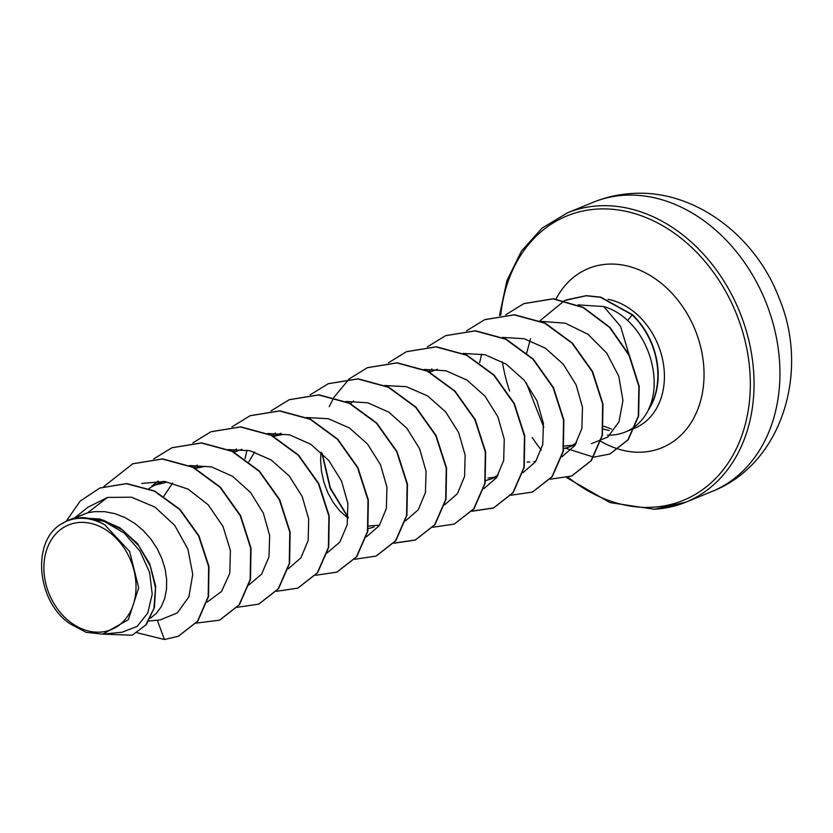<?xml version="1.0" encoding="UTF-8"?>
<svg xmlns="http://www.w3.org/2000/svg" width="833" height="833" viewBox="0 0 833 833"><rect width="100%" height="100%" fill="white"/><g stroke="black" fill="none" stroke-linecap="round" stroke-linejoin="round"><path stroke-width="1.25" d="M100.127 632.122A56.519 44.076 67.7 0 1 45.024 579.914A56.519 44.076 67.7 0 1 79.791 522.437A56.519 44.076 67.7 0 1 134.894 574.645A56.519 44.076 67.7 0 1 100.127 632.122M607.34 435.128A68.431 53.364 -112.3 0 0 611.682 435.086A68.431 53.364 -112.3 0 0 625.302 432.015A68.431 53.364 -112.3 0 0 635.402 426.111M635.798 425.798A68.431 53.364 -112.3 0 0 648.98 408.888L648.48 409.472C661.36 383.565 651.593 342.571 627.655 320.538C620.523 313.791 612.578 309.137 603.81 306.565L620.554 326.39L629.352 355.67M573.083 445.186L564.243 446.03M102.709 634.163L128.344 619.7L138.694 587.879L129.636 551.498L104.927 524.977C97.628 520.563 90.183 518.157 82.582 517.762L104.146 521.312L124.096 533.016L139.882 550.957L149.607 572.406L152.2 594.189L147.743 613.109L137.101 626.426L122.107 632.216L102.709 634.163L86.091 632.32L70.066 623.813C36.964 601.853 31.487 542.502 60.309 524.592L67.858 520.458L87.663 512.795L73.169 518.73A61.101 47.648 67.7 0 1 79.177 517.907A61.101 47.648 67.7 0 1 79.468 517.887L100.054 519.011L120.108 527.914L137.372 543.512L149.732 563.806L155.667 586.099L154.469 607.34L146.379 624.521L132.249 635.215L145.775 625.01L153.897 608.444L155.5 587.879L150.294 566.096L138.872 545.938L122.576 529.975L103.292 520.146L83.248 517.585L79.624 517.855M148.815 621.064L160.217 619.919L177.335 612.901L188.904 596.803L192.756 574.312L187.914 549.155L174.743 525.436L155.011 507.11L131.479 497.218L107.488 497.416L87.663 512.795L94.452 511.649L104.708 511.67L115.037 513.69L125.117 517.626L134.644 523.322L143.328 530.59L150.929 539.138L157.208 548.676L161.998 558.87L165.173 569.335L166.673 579.716L166.475 589.639L164.632 598.75L161.238 606.716L156.458 613.265L150.481 618.138M163.705 481.349L151.866 485.899L165.652 482.494M148.972 488.513L155.407 484.619M163.862 496.187L172.639 482.963M195.391 468.333L204.762 466.48M234.219 452.184L241.924 449.32M273.599 436.305L282.981 434.451M248.9 461.659L254.627 452.048M273.328 436.169L281.023 433.306M377.557 525.259L368.707 526.102M348.163 518.324L339.625 510.702L333.242 502.497L327.952 493.001L323.964 482.526L321.476 471.395L320.601 459.983L320.965 452.246M429.755 372.112L437.408 369.258M374.152 526.935L368.665 528.538M498.311 474.862L491.47 478.892L486.003 480.495M494.875 477.215L487.94 478.1M529.798 461.94L527.05 462.086M576.54 442.823L569.689 446.863L564.076 448.487M107.488 497.416L87.777 507.328L75.157 517.48M67.858 520.458L73.169 518.73M178.47 636.225L197.838 621.116L208.531 596.522L208.958 566.482L198.952 535.827L179.949 509.327L154.678 491.012L126.751 483.546L99.908 487.992M157.302 620.21L164.424 639.505L178.314 636.297L197.515 621.241L208.208 596.647L208.625 566.617L198.629 535.963L179.626 509.463L154.355 491.147L126.429 483.681L99.752 488.055L80.114 501.133L66.265 521.156M102.917 634.142L132.249 635.215M82.582 517.762L83.248 517.585M603.81 306.565L578.008 304.878M591.451 443.645L607.809 437.044L618.981 421.821L622.949 400.454L618.784 376.235L606.674 353.015L587.983 334.293L565.315 323.194L541.512 321.403M562.004 456.723L574.635 445.78L581.892 428.474L582.475 407.191L576.082 384.804L563.223 364.136L545.292 348.111L524.155 338.729L502.393 337.407M522.895 472.748L535.536 461.763L542.783 444.478L543.376 423.237L536.952 400.756L524.113 380.15L506.12 364.094L485.045 354.743L463.283 353.421M483.786 488.763L496.458 477.746L503.673 460.514L504.267 439.21L497.863 416.792L485.025 396.185L467.021 380.098L445.999 370.779L424.174 369.435M444.687 504.777L457.359 493.761L464.575 476.424L465.137 455.047L458.66 432.598L445.665 411.898L427.6 395.904L406.41 386.689L384.596 385.512M405.577 520.792L418.218 509.827L425.465 492.49L426.059 471.27L419.634 448.8L406.806 428.204L388.834 412.137L367.697 402.776L345.976 401.464M366.478 536.796L379.171 525.748L386.377 508.453L386.929 487.066L380.431 464.564L367.478 443.989L349.381 427.923L328.285 418.718L306.388 417.552M327.036 552.966L339.822 542.127L347.163 524.894L347.892 503.601L341.572 481.141L328.702 460.378L310.74 444.239L289.603 434.847L267.768 433.493M288.26 568.824L300.932 557.829L308.158 540.43L308.71 519.136L302.223 496.603L289.249 475.976L271.183 459.962L249.983 450.726L228.2 449.591M248.828 584.985L261.635 574.124L268.965 556.892L269.663 535.619L263.332 513.107L250.525 492.449L232.501 476.257L211.426 466.865L189.58 465.532M207.167 602.072L221.505 591.492L229.762 573.385L230.408 550.467L223.005 526.456L208.208 504.819L187.987 489.044L164.767 481.464L141.797 483.442M648.98 408.888L649.136 408.826A68.171 53.156 -112.3 0 0 632.362 314.624L627.655 320.538M132.884 463.742L162.57 458.879L193.11 467.178L220.37 487.149L240.57 515.596L251.014 548.052L250.494 579.404L239.435 604.737L219.756 620.096M172.004 447.717L201.701 442.864L232.23 451.174L259.49 471.145L279.69 499.602L290.123 532.058L289.592 563.4L278.534 588.733L258.855 604.092M211.093 431.702L240.789 426.85L271.319 435.149L298.578 455.12L318.779 483.567L329.233 516.012L328.702 547.364L317.654 572.698L297.975 588.067M250.212 415.688L279.909 410.836L310.438 419.134L337.698 439.116L357.898 467.573L368.342 500.019L367.811 531.371L356.753 556.704L337.063 572.063M289.332 399.673L319.018 394.821L349.548 403.13L376.797 423.102L396.997 451.548L407.441 483.994L406.921 515.346L395.862 540.679L376.193 556.048M328.41 383.669L358.107 378.807L388.636 387.106L415.896 407.077L436.107 435.534L446.55 467.979L446.019 499.331L434.972 524.665L415.448 539.961L393.905 543.116M348.246 517.355L330.441 488.107L322.246 453.444M367.54 367.645L397.237 362.792L427.766 371.101L455.026 391.083L475.216 419.54L485.66 451.986L485.129 483.338L474.071 508.661L454.391 524.019M406.629 351.641L436.325 346.778L466.855 355.077L494.104 375.048L514.315 403.495L524.759 435.951L524.238 467.303L513.19 492.636L493.677 507.932L472.124 511.087M445.749 335.626L475.445 330.763L505.975 339.073L533.224 359.044L553.435 387.501L563.868 419.957L563.337 451.309L552.289 476.632L532.599 491.991M484.858 319.601L514.555 314.759L545.084 323.058L572.333 343.029L592.534 371.487L602.977 403.932L602.446 435.274L591.399 460.607L571.719 475.976M523.947 303.597L553.383 298.724L583.506 307.46L609.995 327.411L629.363 355.181L639.203 386.335L638.609 416.042L628.238 439.751L610.006 453.985M566.294 299.88L586.349 295.653L600.77 297.142L632.362 314.624M164.424 639.505L137.143 632.778M103.886 486.514L132.718 463.804L162.248 459.014L192.777 467.303L220.037 487.284L240.248 515.731L250.691 548.187L250.16 579.539L239.113 604.873L219.589 620.168L196.244 623.126M153.751 458.9L171.848 447.779L201.378 443L231.907 451.309L259.167 471.28L279.357 499.738L289.801 532.183L289.27 563.535L278.212 588.869L258.688 604.154L237.155 607.309M192.85 442.896L210.936 431.775L240.466 426.985L270.996 435.284L298.256 455.255L318.456 483.702L328.91 516.148L328.379 547.5L317.331 572.833L297.818 588.14L276.462 591.305M231.959 426.871L250.046 415.761L279.576 410.971L310.115 419.27L337.365 439.251L357.576 467.709L368.009 500.154L367.478 531.506L356.43 556.84L336.907 572.125L315.572 575.291M245.027 458.744L246.964 450.257M271.069 410.867L289.166 399.736L318.695 394.957L349.225 403.255L376.474 423.237L396.675 451.684L407.118 484.129L406.587 515.481L395.54 540.815L376.027 556.111L354.671 559.276M310.178 394.852L328.254 383.732L357.784 378.942L388.313 387.241L415.573 407.212L435.774 435.669L446.228 468.115L445.697 499.467L434.649 524.8L415.126 540.096L393.78 543.262M348.204 517.824L330.118 488.232L321.882 453.1M329.222 406.681L333.887 397.456M333.991 397.268L349.142 378.953M349.277 378.838L367.374 367.707L396.914 362.928L427.444 371.237L454.693 391.208L474.893 419.665L485.337 452.121L484.806 483.473L473.748 508.796L454.224 524.092L432.889 527.258M388.386 362.824L406.462 351.703L435.992 346.913L466.532 355.212L493.782 375.183L513.992 403.63L524.436 436.086L523.915 467.438L512.868 492.772L493.344 508.068L471.999 511.243M427.496 346.809L445.582 335.689L475.112 330.899L505.652 339.208L532.901 359.179L553.102 387.637L563.545 420.092L563.014 451.444L551.956 476.768L532.433 492.064L511.098 495.229M466.595 330.795L484.691 319.674L514.221 314.884L544.751 323.194L572.011 343.165L592.211 371.612L602.655 404.057L602.124 435.409L591.076 460.743L571.563 476.039L550.207 479.214M479.662 362.678L481.609 354.171M505.704 314.78L523.78 303.67L553.06 298.86L583.173 307.585L609.673 327.546L629.03 355.316L638.88 386.47L638.286 416.177L627.905 439.886L609.85 454.047L593.825 457.109M593.585 457.109L565.482 448.196M543.793 427.256L526.269 382.826M526.643 353.265L530.496 338.719M539.263 321.746L539.826 320.955M539.982 320.747L564.524 300.63M564.836 300.494L586.015 295.788L600.447 297.277L632.039 314.749A68.171 53.156 -112.3 0 1 648.48 409.472M60.309 524.592A60.757 47.377 67.7 0 1 104.927 524.977M624.417 195.245A156.312 121.889 -112.3 0 0 593.294 202.263C605.674 197.213 618.575 194.287 632.008 193.495C693.899 189.091 755.385 235.322 779.042 297.943C810.28 371.903 781.593 464.668 711.767 491.564A156.312 121.889 -112.3 0 0 772.076 319.945A156.312 121.889 -112.3 0 0 624.417 195.245M593.294 202.263L567.408 212.863A156.312 121.889 67.7 0 1 598.531 205.845A156.312 121.889 67.7 0 1 746.191 330.545A156.312 121.889 67.7 0 1 685.882 502.164A156.312 121.889 67.7 0 1 654.759 509.192M500.716 315.301A153.647 119.806 67.7 0 1 597.469 209.062A153.647 119.806 67.7 0 1 747.243 350.985A153.647 119.806 67.7 0 1 652.728 507.235A153.647 119.806 67.7 0 1 568.148 477.278M541.325 450.07A153.647 119.806 67.7 0 1 532.214 437.523M509.598 391.052A153.647 119.806 67.7 0 1 502.33 361.761M608.028 299.297A68.431 53.364 67.7 0 1 662.672 359.835A68.431 53.364 67.7 0 1 634.892 428.089M556.059 298.922A96.857 75.522 67.7 0 1 607.684 264.165A96.857 75.522 67.7 0 1 702.094 353.629A96.857 75.522 67.7 0 1 642.524 452.132A96.857 75.522 67.7 0 1 600.926 441.355M609.173 430.474A68.431 53.364 67.7 0 1 603.477 429.016M567.408 212.863L542.054 228.127L521.427 251.118L506.86 280.783L499.508 315.478M566.763 477.694L609.912 502.559L654.436 509.265L685.882 502.164L711.767 491.564M194.797 468.323L197.983 467.021M491.47 478.892L497.291 476.507M569.689 446.863L575.52 444.478M574.957 445.322L572.979 445.52M535.827 461.336L533.87 461.534M496.728 477.351L494.76 477.548M431.879 368.957L428.651 371.539M353.671 400.975L350.443 403.568M379.431 525.384L377.443 525.592M275.463 433.004L272.224 435.597M236.343 449.018L233.115 451.611M197.234 465.043L194.016 467.625M158.135 481.047L152.324 485.712M625.302 432.015L634.569 428.224M603.779 426.163L611.516 429.026"/></g></svg>
